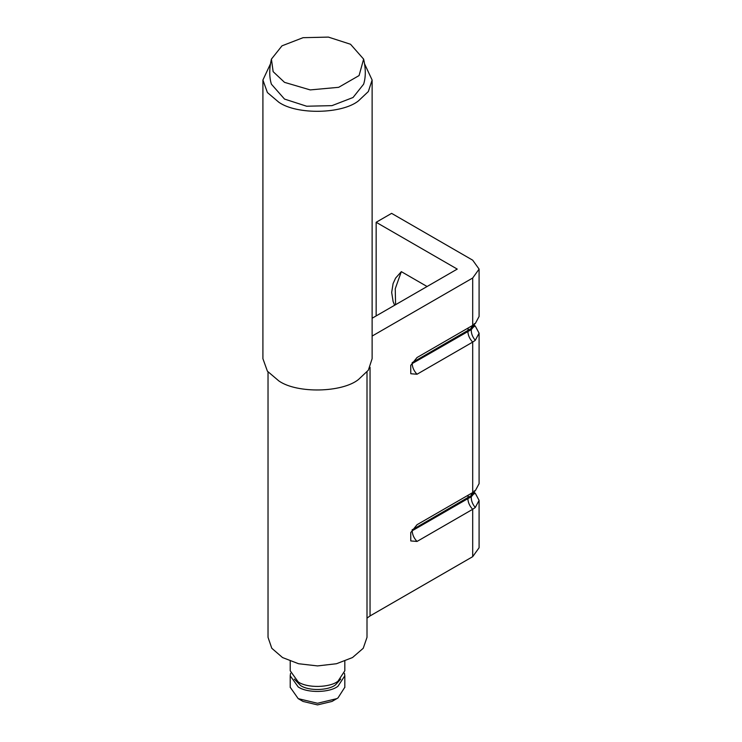 <?xml version="1.0" encoding="UTF-8"?>
<svg xmlns="http://www.w3.org/2000/svg" width="742" height="742" viewBox="0 0 742 742"><rect width="100%" height="100%" fill="white"/><g stroke="black" fill="none" stroke-linecap="round" stroke-linejoin="round"><path stroke-width="1.11" d="M474.129 324.467L471.244 328.391L467.868 330.478L412.19 362.625L412.19 363.58L471.244 329.624L474.24 326.081L474.24 323.577M474.129 491.668L471.244 495.591L471.43 493.309M475.288 507.491C472.515 504.245 471.161 500.692 471.244 496.825L474.24 493.282L475.288 493.282L479.091 500.386L475.288 507.491L472.691 509.3C469.658 506.09 468.044 502.529 467.868 498.633L471.244 496.825L471.244 495.591L412.19 529.825L412.19 530.78L467.868 498.633M479.091 333.186L479.091 483.663L475.288 490.768L472.691 492.586L472.691 342.108L475.288 340.29L479.091 333.186L475.288 326.081L474.24 325.265M474.24 326.109L475.288 326.081M471.43 326.109L471.244 329.624C471.161 333.492 472.515 337.053 475.288 340.29M467.868 331.433C468.044 335.338 469.658 338.89 472.691 342.108L417.013 374.246L410.78 373.736L410.725 365.37L417.013 357.533L472.691 325.386L472.691 278.009L372.122 336.07M372.122 318.244L457.248 269.096L376.157 222.285L391.609 213.362L472.691 260.182L479.091 269.096L479.091 316.472L475.288 323.568L472.691 325.386M472.691 492.586L417.013 524.724L410.725 532.571L410.78 540.937L417.013 541.447L472.691 509.3L472.691 556.676L370.045 615.934L370.045 367.309M474.24 492.465L475.288 493.282M367.002 372.011L367.002 637.341L363.237 648.276L352.506 657.551L336.451 663.738L317.52 665.917L298.581 663.738L282.526 657.551L271.795 648.276L268.029 637.341L268.029 372.011M367.002 618.132L370.045 615.934M479.091 500.386L479.091 547.754L472.691 556.676M479.091 269.096L472.691 278.009M427.077 286.514L401.329 271.646L395.245 288.731L395.588 304.693M376.157 315.906L376.157 222.285M344.659 687.5L337.962 697.953L331.999 701.44L317.52 704.9L303.042 701.44L298.21 698.649L290.382 687.5M336.822 698.649L317.52 703.268L298.21 698.649M344.474 673.291L344.817 675.804L337.962 686.248C329.828 692.778 307.346 693.306 298.21 686.944L290.215 675.804L290.558 673.291M340.717 679.097L335.412 684.94C328.289 690.654 308.616 691.117 300.621 685.552L294.324 679.097M344.817 661.178L344.817 670.787L337.962 681.23C329.828 687.76 307.346 688.298 298.21 681.935L290.215 670.787L290.215 661.178M363.626 59.119C365.843 68.839 365.843 77.196 363.626 84.198L353.034 97.499L331.971 105.642L306.641 106.227L284.52 99.076L271.414 84.198C269.198 77.196 269.198 68.839 271.414 59.119L281.997 45.828L303.07 37.684L328.4 37.1L350.521 44.251L363.626 59.119L359.082 75.563L338.677 87.315L310.202 89.912L284.52 82.353L273.139 71.649L271.414 59.119M364.702 64.155L372.122 80.025L372.122 358.683L368.338 370.212L358.414 379.57C342.136 392.639 297.171 393.705 278.909 380.98L267.408 371.204L262.909 358.683L262.909 80.025L270.329 64.155M372.122 80.025L368.338 91.554L358.414 100.912C342.136 113.98 297.171 115.038 278.909 102.313L267.408 92.546L262.909 80.025M412.19 529.64L412.19 530.78C412.367 534.676 413.98 538.228 417.013 541.447M412.19 363.58C412.367 367.476 413.98 371.037 417.013 374.246M467.868 330.478L468.276 327.936M468.276 495.127L467.868 497.678M474.24 490.768L474.175 493.949M474.175 326.749L474.24 326.081M401.329 271.646L395.588 278.12L393.093 283.583L391.674 292.459L393.13 301.586L394.633 305.24M290.215 675.804L290.215 687.5M344.817 675.804L344.817 687.5"/></g></svg>
